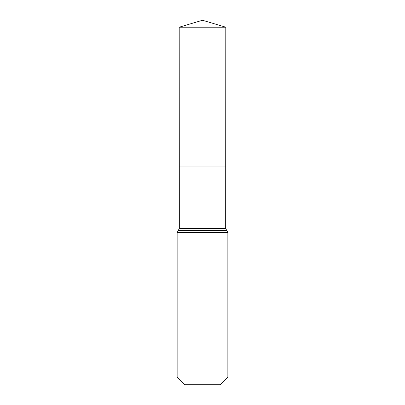 <?xml version="1.0" encoding="UTF-8"?>
<svg xmlns="http://www.w3.org/2000/svg" width="405" height="405" viewBox="0 0 405 405"><rect width="100%" height="100%" fill="white"/><g stroke="black" fill="none" stroke-linecap="round" stroke-linejoin="round"><path stroke-width="0.61" d="M177.142 376.984L227.858 376.984L220.092 384.75L184.908 384.75L177.142 376.984L177.142 232.612L179.329 228.44L225.671 228.44L225.798 27.201L179.202 27.201L202.5 20.25L225.798 27.201M179.329 228.44L179.293 166.971L225.706 166.971L179.293 166.971L179.202 27.201M227.858 376.984L227.858 232.612L225.671 228.44M202.5 166.971L225.706 166.971L225.798 27.201L202.5 20.25M177.142 232.612L227.858 232.612M178.235 230.526L226.765 230.526"/></g></svg>
